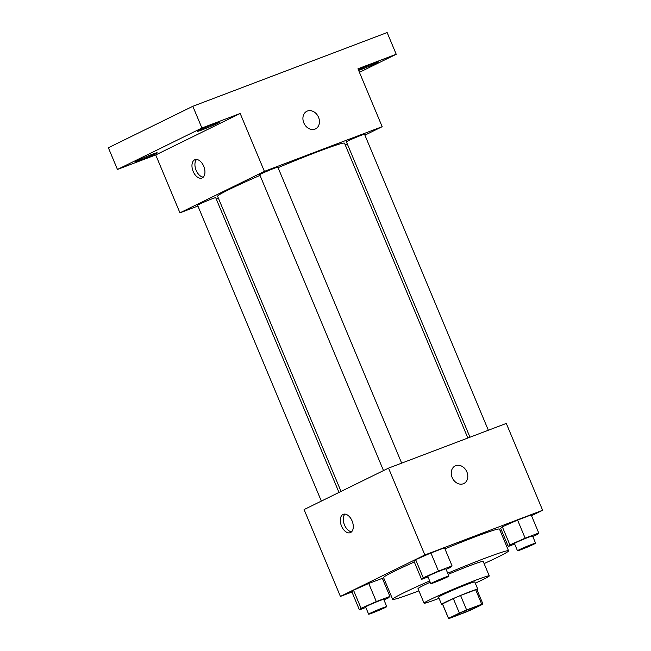 <?xml version="1.0" encoding="UTF-8"?>
<svg xmlns="http://www.w3.org/2000/svg" width="651" height="651" viewBox="0 0 651 651"><rect width="100%" height="100%" fill="white"/><g stroke="black" fill="none" stroke-linecap="round" stroke-linejoin="round"><path stroke-width="0.98" d="M455.431 615.162A13.744 0.618 -22.7 0 1 469.509 609.035A13.744 0.618 -22.7 0 1 478.42 605.943A13.744 0.618 -22.7 0 1 465.978 611.818A13.744 0.618 -22.7 0 1 453.055 616.554A13.744 0.618 -22.7 0 1 455.431 615.162M449.735 618.263L464.847 612.526A18.659 0.838 -22.7 0 0 472.097 609.442L482.928 604.12A18.659 0.838 -22.7 0 0 482.952 604.047A18.659 0.838 -22.7 0 0 481.74 604.234L466.629 609.971A18.659 0.838 -22.7 0 0 459.378 613.063L448.547 618.377A18.659 0.838 -22.7 0 0 448.523 618.45A18.659 0.838 -22.7 0 0 449.735 618.263M481.74 604.234L475.686 589.765L460.574 595.494L466.629 609.971M459.378 613.063L453.324 598.586L442.493 603.9L448.547 618.377M453.324 598.586A18.659 0.838 -22.7 0 1 460.574 595.494M475.686 589.765A18.659 0.838 -22.7 0 1 476.898 589.57L482.952 604.047M448.523 618.45L442.468 603.973A18.659 0.838 -22.7 0 1 442.493 603.9M477.004 589.83A19.636 0.879 157.3 0 0 477.793 589.196A19.636 0.879 157.3 0 0 470.242 591.588A19.636 0.879 157.3 0 0 451.257 599.441A19.636 0.879 157.3 0 0 441.573 604.348A19.636 0.879 157.3 0 0 442.574 604.226M441.573 604.348L438.546 597.113A19.636 0.879 -22.7 0 1 441.931 595.12A19.636 0.879 -22.7 0 1 467.215 584.354A19.636 0.879 -22.7 0 1 474.766 581.961L477.793 589.196M475.279 583.174A35.341 1.587 157.3 0 0 489.259 575.899A35.341 1.587 157.3 0 0 475.661 580.212A35.341 1.587 157.3 0 0 441.492 594.339A35.341 1.587 157.3 0 0 424.053 603.176A35.341 1.587 157.3 0 0 439.051 598.334M489.259 575.899L483.205 561.422A35.341 1.587 157.3 0 0 469.607 565.735A35.341 1.587 157.3 0 0 448.189 574.353M430.205 582.23A35.341 1.587 157.3 0 0 417.999 588.699L424.053 603.176M484.1 563.579A62.822 2.824 157.3 0 0 508.561 550.819A62.822 2.824 157.3 0 0 484.385 558.477A62.822 2.824 157.3 0 0 447.709 573.214M429.668 580.944A62.822 2.824 157.3 0 0 392.643 599.302A62.822 2.824 157.3 0 0 418.902 590.856M444.942 548.866A62.822 2.824 -22.7 0 1 475.303 536.766A62.822 2.824 -22.7 0 1 499.48 529.108L508.561 550.819M392.643 599.302L383.561 577.592A62.822 2.824 -22.7 0 1 394.408 571.228A62.822 2.824 -22.7 0 1 414.321 562M532.787 536.489L537.108 534.577L538.751 533.014L531.183 514.917L517.586 520.084L502.336 526.805L500.692 528.376L508.26 546.466L514.664 544.041M500.293 531.053L501.555 530.435M531.517 515.73L542.633 510.278L424.859 554.969L340.408 596.422L351.963 592.036M383.13 580.212L384.448 579.715M446.106 569.381L450.427 567.469L452.071 565.906L444.503 547.817L430.905 552.976L415.663 559.697L414.012 561.268L421.579 579.357L427.984 576.932M383.944 599.888L388.265 597.984L389.916 596.422L382.34 578.324L368.743 583.483L353.501 590.213L351.857 591.775L359.425 609.873L365.821 607.44M542.633 510.278L506.299 423.427L388.533 468.118L424.859 554.969M452.168 477.517A9.814 7.861 -116.1 0 1 455.204 465.904A9.814 7.861 -116.1 0 1 466.58 471.259A9.814 7.861 -116.1 0 1 463.854 483.53A9.814 7.861 -116.1 0 1 452.168 477.517M388.533 468.118L304.074 509.57L340.408 596.422M343.012 514.453A9.814 5.867 69.2 0 1 343.313 514.323A9.814 5.867 69.2 0 1 352.281 521.418A9.814 5.867 69.2 0 1 350.279 532.673A9.814 5.867 69.2 0 1 341.417 525.829A9.814 5.867 69.2 0 1 343.012 514.453M351.638 531.769A9.814 5.867 69.2 0 1 344.281 524.454A9.814 5.867 69.2 0 1 344.932 514.095M455.195 465.913A9.814 7.861 -116.1 0 1 466.58 471.259A9.814 7.861 -116.1 0 1 463.854 483.53M341.043 491.424L217.597 196.309A68.794 3.092 -22.7 0 1 229.477 189.335A68.794 3.092 -22.7 0 1 260.018 175.388M278.067 167.665A68.794 3.092 -22.7 0 1 344.525 143.212L467.841 438.017M338.992 492.433L215.701 197.676A9.814 0.439 157.3 0 0 206.473 201.061A9.814 0.439 157.3 0 0 197.587 205.252L321.342 501.099M469.973 437.212L346.422 141.845A9.814 0.439 -22.7 0 1 348.114 140.852A9.814 0.439 -22.7 0 1 358.172 136.482A9.814 0.439 -22.7 0 1 364.536 134.269L488.34 430.238M383.504 470.583L259.749 174.737A9.814 0.439 -22.7 0 1 261.442 173.744A9.814 0.439 -22.7 0 1 271.491 169.374A9.814 0.439 -22.7 0 1 277.855 167.161L401.667 463.13M364.91 135.164L382.17 126.685L264.404 171.376L179.945 212.836L197.904 206.025M216.27 199.051L218.402 198.246M345.201 144.831L347.252 143.83M264.404 171.376L240.186 113.477L201.908 128.003L192.826 106.292L387.142 32.55L396.223 54.261L357.952 68.786L382.17 126.685M303.822 122.876A9.814 7.861 -116.1 0 1 306.849 111.272A9.814 7.861 -116.1 0 1 318.233 116.619A9.814 7.861 -116.1 0 1 315.507 128.898A9.814 7.861 -116.1 0 1 303.822 122.876M192.826 106.292L108.367 147.753L117.449 169.463L155.727 154.938L179.945 212.836M240.186 113.477L155.727 154.938M194.665 159.812A9.814 5.867 69.2 0 1 194.966 159.682A9.814 5.867 69.2 0 1 203.934 166.778A9.814 5.867 69.2 0 1 201.932 178.04A9.814 5.867 69.2 0 1 193.07 171.197A9.814 5.867 69.2 0 1 194.665 159.812M203.291 177.129A9.814 5.867 69.2 0 1 195.935 169.813A9.814 5.867 69.2 0 1 196.586 159.462M306.849 111.272A9.814 7.861 -116.1 0 1 318.233 116.619A9.814 7.861 -116.1 0 1 315.499 128.898M358.408 69.877A11.783 0.529 -22.7 0 1 370.5 64.604A11.783 0.529 -22.7 0 1 378.28 61.894A11.783 0.529 -22.7 0 1 372.47 64.84A11.783 0.529 -22.7 0 1 361.077 69.551A11.783 0.529 -22.7 0 1 358.644 70.438M359.433 72.326L396.223 54.261M202.095 129.883A11.783 0.529 -22.7 0 1 197.562 131.315A11.783 0.529 -22.7 0 1 208.222 126.286A11.783 0.529 -22.7 0 1 219.297 122.225A11.783 0.529 -22.7 0 1 213.479 125.171A11.783 0.529 -22.7 0 1 202.095 129.883M139.932 160.398A11.783 0.529 -22.7 0 1 135.4 161.83A11.783 0.529 -22.7 0 1 146.06 156.793A11.783 0.529 -22.7 0 1 157.135 152.741A11.783 0.529 -22.7 0 1 151.317 155.687A11.783 0.529 -22.7 0 1 139.932 160.398M201.908 128.003L117.449 169.463M389.916 596.422L376.311 601.581L361.069 608.311L359.425 609.873M368.637 614.17L365.61 606.935A9.814 0.439 -22.7 0 1 367.31 605.943A9.814 0.439 -22.7 0 1 377.36 601.565A9.814 0.439 -22.7 0 1 383.724 599.359L386.751 606.594A9.814 0.439 -22.7 0 1 377.865 610.793A9.814 0.439 -22.7 0 1 368.637 614.17A9.814 0.439 -22.7 0 1 370.338 613.177A9.814 0.439 -22.7 0 1 380.387 608.807A9.814 0.439 -22.7 0 1 386.751 606.594M382.34 578.324L368.743 583.483L376.311 601.581M368.743 583.483L353.501 590.213L361.069 608.311M353.501 590.213L351.857 591.775M452.071 565.906L438.473 571.065L423.231 577.795L421.579 579.357M430.799 583.662L427.772 576.42A9.814 0.439 -22.7 0 1 429.465 575.427A9.814 0.439 -22.7 0 1 439.523 571.057A9.814 0.439 -22.7 0 1 445.886 568.844L448.913 576.078A9.814 0.439 -22.7 0 1 440.027 580.277A9.814 0.439 -22.7 0 1 430.799 583.662A9.814 0.439 -22.7 0 1 432.492 582.661A9.814 0.439 -22.7 0 1 442.55 578.291A9.814 0.439 -22.7 0 1 448.913 576.078M444.503 547.817L430.905 552.976L438.473 571.065M430.905 552.976L415.663 559.697L423.231 577.795M415.663 559.697L414.012 561.268M538.751 533.014L525.154 538.174L509.904 544.903L508.26 546.466M517.48 550.762L514.453 543.528A9.814 0.439 -22.7 0 1 516.145 542.535A9.814 0.439 -22.7 0 1 526.195 538.157A9.814 0.439 -22.7 0 1 532.559 535.952L535.586 543.186A9.814 0.439 -22.7 0 1 526.7 547.385A9.814 0.439 -22.7 0 1 517.48 550.762A9.814 0.439 -22.7 0 1 519.173 549.769A9.814 0.439 -22.7 0 1 529.222 545.4A9.814 0.439 -22.7 0 1 535.586 543.186M531.183 514.917L517.586 520.084L525.154 538.174M517.586 520.084L502.336 526.805L509.904 544.903M502.336 526.805L500.692 528.376"/></g></svg>
